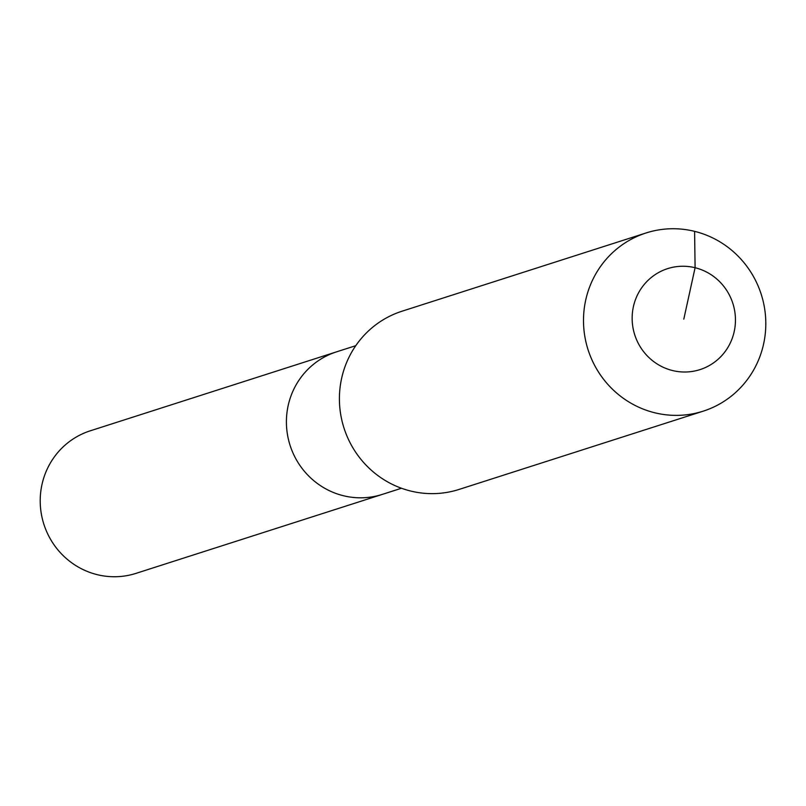 <?xml version="1.0" encoding="UTF-8"?>
<svg xmlns="http://www.w3.org/2000/svg" width="806" height="806" viewBox="0 0 806 806"><rect width="100%" height="100%" fill="white"/><g stroke="black" fill="none" stroke-linecap="round" stroke-linejoin="round"><path stroke-width="1.21" d="M401.479 488.245L135.992 573.368A74.857 72.721 -107.8 0 1 97.183 574.648A74.857 72.721 -107.8 0 1 40.3 504.496A74.857 72.721 -107.8 0 1 90.282 430.807L336.485 351.869A74.857 72.721 -107.8 0 0 286.493 425.558A74.857 72.721 -107.8 0 0 343.376 495.72A74.857 72.721 -107.8 0 1 286.493 425.558A74.857 72.721 -107.8 0 1 336.485 351.869L355.768 345.683M382.185 494.431A74.857 72.721 -107.8 0 1 343.376 495.72A74.857 72.721 -107.8 0 0 382.185 494.431M683.8 319.126L695.094 267.723A53.025 51.513 -107.8 0 1 734.206 331.558A53.025 51.513 -107.8 0 1 672.496 370.528A53.025 51.513 -107.8 0 1 633.395 306.693A53.025 51.513 -107.8 0 1 695.094 267.723L694.591 231.352A93.567 90.907 -107.8 0 1 765.7 319.045A93.567 90.907 -107.8 0 1 703.215 411.161A93.567 90.907 -107.8 0 1 654.714 412.763A93.567 90.907 -107.8 0 1 583.604 325.07A93.567 90.907 -107.8 0 1 646.09 232.954A93.567 90.907 -107.8 0 1 694.591 231.352M703.215 411.161L459.128 489.413A93.567 90.907 -107.8 0 1 410.627 491.025A93.567 90.907 -107.8 0 1 339.517 403.332A93.567 90.907 -107.8 0 1 402.003 311.217L646.09 232.954"/></g></svg>
